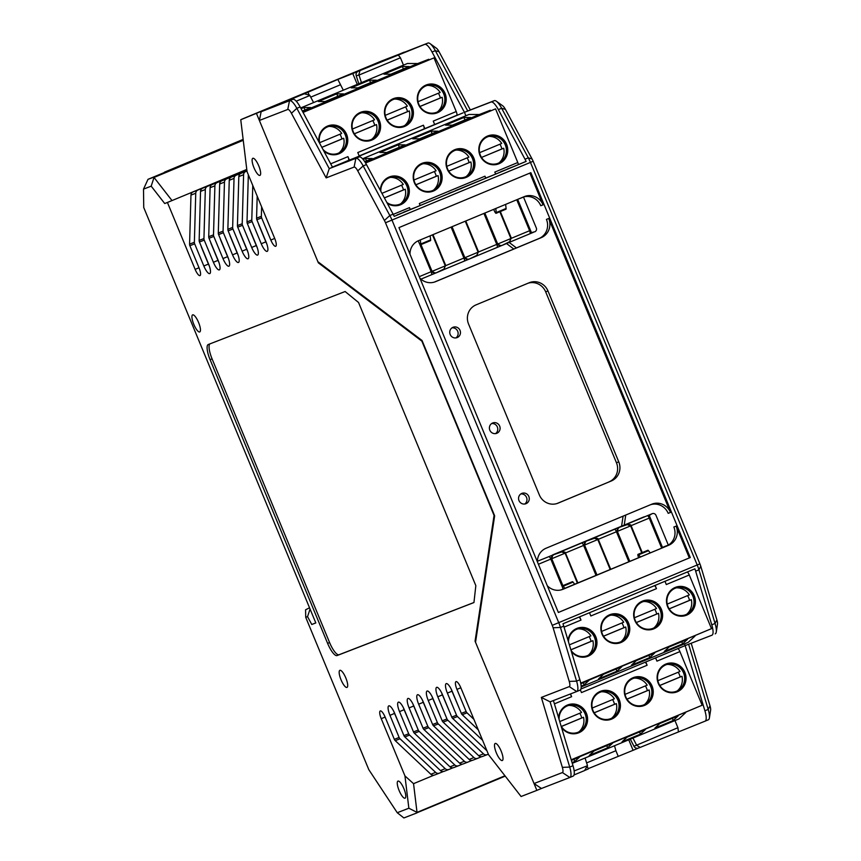 <?xml version="1.0" encoding="UTF-8"?>
<svg xmlns="http://www.w3.org/2000/svg" width="861" height="861" viewBox="0 0 861 861"><rect width="100%" height="100%" fill="white"/><g stroke="black" fill="none" stroke-linecap="round" stroke-linejoin="round"><path stroke-width="1.29" d="M242.221 119.13A7.405 2.056 67.4 0 1 242.468 118.947L380.949 61.271A7.405 2.056 67.4 0 1 380.949 61.271A7.405 2.056 67.4 0 1 380.939 61.271L404.261 52.241M404.207 52.123L352.773 73.551L357.261 84.378M274.702 238.422L270.828 240.047A7.577 2.099 -112.6 0 0 275.703 246.278A7.577 2.099 -112.6 0 0 274.745 238.529L247.042 171.64L240.757 119.744L307.98 92.202L308.948 94.549M256.546 113.63L318.355 262.842L319.022 262.562M623.095 516.148L621.588 526.168M506.537 243.534L513.78 249.023M309.54 607.78L305.58 609.792L305.72 617.326L368.82 769.669L397.255 812.719L408.857 808.221L404.95 775.912L381.24 718.687A7.577 2.099 67.4 0 1 380.293 710.938A7.577 2.099 67.4 0 1 385.168 717.181L394.338 739.33A3.702 3.552 68.8 0 0 395.253 740.643L430.855 774.254A3.702 3.552 68.8 0 0 434.654 774.986L439.282 773.2M310.068 609.061L307.538 616.627L305.72 617.326M315.783 622.869L311.768 624.505L307.538 616.627M201.302 246.881L208.427 264.069L203.831 265.984L194.661 243.846L189.872 245.697L199.042 267.836A7.577 2.099 -112.6 0 1 200 275.595A7.577 2.099 -112.6 0 1 195.135 269.375L167.421 202.475L164.72 203.53L151.192 186.159L143.507 189.129L143.733 207.501L315.815 622.944L311.768 624.505M394.338 739.33L399.127 737.468L389.958 715.33A9.245 2.561 67.4 0 1 388.795 705.859A9.245 2.561 67.4 0 1 394.736 713.478L403.917 735.617A3.702 3.552 68.8 0 0 404.821 736.93L440.434 770.552A3.702 3.552 68.8 0 0 444.222 771.284L448.85 769.497M403.917 735.617L408.695 733.766L399.526 711.616A9.245 2.561 67.4 0 1 398.363 702.156A9.245 2.561 67.4 0 1 404.315 709.765L413.484 731.915A3.702 3.552 68.8 0 0 414.389 733.228L450.002 766.839A3.702 3.552 68.8 0 0 453.79 767.582L458.418 765.784M413.484 731.915L418.274 730.063L409.093 707.914A9.245 2.561 67.4 0 1 407.931 698.454A9.245 2.561 67.4 0 1 413.883 706.063L423.052 728.202A3.702 3.552 68.8 0 0 423.956 729.525L459.57 763.137A3.702 3.552 68.8 0 0 463.358 763.868L467.986 762.082M423.052 728.202L427.842 726.35L418.661 704.212A9.245 2.561 67.4 0 1 417.499 694.741A9.245 2.561 67.4 0 1 423.451 702.361L432.62 724.499A3.702 3.552 68.8 0 0 433.524 725.812L469.137 759.434A3.702 3.552 68.8 0 0 472.937 760.166L477.554 758.38M432.62 724.499L437.41 722.648L428.24 700.499A9.245 2.561 67.4 0 1 427.078 691.039A9.245 2.561 67.4 0 1 433.018 698.648L442.199 720.797A3.702 3.552 68.8 0 0 443.103 722.11L478.716 755.721A3.702 3.552 68.8 0 0 482.504 756.464L487.132 754.667M442.199 720.797L446.977 718.946L437.808 696.797A9.245 2.561 67.4 0 1 436.645 687.336A9.245 2.561 67.4 0 1 442.597 694.945L451.767 717.084A3.702 3.552 68.8 0 0 452.671 718.408L486.906 750.717M451.767 717.084L456.545 715.233L447.376 693.094A9.245 2.561 67.4 0 1 446.213 683.623A9.245 2.561 67.4 0 1 452.165 691.243L461.335 713.382A3.702 3.552 68.8 0 0 462.239 714.695L478.242 729.805M318.355 262.842L421.858 341.128L494.063 515.438L475.068 641.165L536.866 790.376L521.077 796.5L488.574 754.742L460.872 687.864A7.577 2.099 67.4 0 0 455.996 681.632A7.577 2.099 67.4 0 0 456.943 689.381L466.124 711.53A3.702 3.552 68.8 0 0 467.028 712.843L462.239 714.695M270.828 240.047L261.647 217.898A3.702 3.552 -111.2 0 1 261.357 216.326L256.578 218.177A3.702 3.552 -111.2 0 0 256.869 219.749L266.038 241.898A9.245 2.561 -112.6 0 1 267.201 251.358A9.245 2.561 -112.6 0 1 261.249 243.749L252.079 221.6A3.702 3.552 -111.2 0 1 251.789 220.029L247.01 221.89A3.702 3.552 -111.2 0 0 247.301 223.462L256.47 245.6A9.245 2.561 -112.6 0 1 257.633 255.071A9.245 2.561 -112.6 0 1 251.681 247.451L242.511 225.313A3.702 3.552 -111.2 0 1 242.221 223.742L237.432 225.593A3.702 3.552 -111.2 0 0 237.722 227.164L246.903 249.303A9.245 2.561 -112.6 0 1 248.065 258.774A9.245 2.561 -112.6 0 1 242.113 251.164L232.944 229.015A3.702 3.552 -111.2 0 1 232.653 227.444L227.864 229.295A3.702 3.552 -111.2 0 0 228.154 230.866L237.324 253.016A9.245 2.561 -112.6 0 1 238.486 262.476A9.245 2.561 -112.6 0 1 232.545 254.867L223.376 232.728A3.702 3.552 -111.2 0 1 223.074 231.146L218.296 233.008A3.702 3.552 -111.2 0 0 218.586 234.579L227.756 256.718A9.245 2.561 -112.6 0 1 228.918 266.189A9.245 2.561 -112.6 0 1 222.977 258.569L213.797 236.431A3.702 3.552 -111.2 0 1 213.506 234.859L208.728 236.71A3.702 3.552 -111.2 0 0 209.019 238.282L218.188 260.431A9.245 2.561 -112.6 0 1 219.351 269.891A9.245 2.561 -112.6 0 1 213.399 262.282L204.229 240.133A3.702 3.552 -111.2 0 1 203.939 238.562L199.149 240.413A3.702 3.552 -111.2 0 0 199.44 241.984L208.62 264.133A9.245 2.561 -112.6 0 1 209.783 273.594A9.245 2.561 -112.6 0 1 203.831 265.984M346.972 687.422A9.245 2.561 67.4 0 1 341.053 679.835A9.245 2.561 67.4 0 1 339.869 670.342A9.245 2.561 67.4 0 1 339.891 670.332A9.245 2.561 67.4 0 1 345.81 677.919A9.245 2.561 67.4 0 1 346.983 687.422A9.245 2.561 67.4 0 1 346.972 687.422M199.73 331.959A9.245 2.561 67.4 0 1 193.811 324.371A9.245 2.561 67.4 0 1 192.638 314.868A9.245 2.561 67.4 0 1 192.649 314.868A9.245 2.561 67.4 0 1 198.568 322.455A9.245 2.561 67.4 0 1 199.741 331.948A9.245 2.561 67.4 0 1 199.73 331.959M259.914 175.386A9.245 2.561 67.4 0 1 253.995 167.798A9.245 2.561 67.4 0 1 252.822 158.295A9.245 2.561 67.4 0 1 252.843 158.295A9.245 2.561 67.4 0 1 258.763 165.882A9.245 2.561 67.4 0 1 259.936 175.375A9.245 2.561 67.4 0 1 259.914 175.386M502.297 760.532A9.245 2.561 67.4 0 1 496.377 752.944A9.245 2.561 67.4 0 1 495.204 743.452A9.245 2.561 67.4 0 1 495.215 743.452A9.245 2.561 67.4 0 1 501.134 751.04A9.245 2.561 67.4 0 1 502.318 760.532A9.245 2.561 67.4 0 1 502.297 760.532M358.542 302.491L475.832 585.652L473.948 602.549L337.092 655.555A14.798 4.101 67.4 0 1 327.61 643.361L210.095 359.672A14.798 4.101 67.4 0 1 208.233 344.529A14.798 4.101 67.4 0 1 208.265 344.518L345.121 291.524L358.542 302.491M405.068 798.19A9.245 2.561 67.4 0 1 399.149 790.602A9.245 2.561 67.4 0 1 397.965 781.11A9.245 2.561 67.4 0 1 397.986 781.099A9.245 2.561 67.4 0 1 403.906 788.687A9.245 2.561 67.4 0 1 405.079 798.179A9.245 2.561 67.4 0 1 405.068 798.19M473.959 602.496L339.062 654.726A14.798 4.101 67.4 0 1 329.58 642.543L212.064 358.854A14.798 4.101 67.4 0 1 209.923 343.873M208.427 264.069A9.245 2.561 -112.6 0 0 209.384 266.178M203.939 238.562L205.327 189.538L200.538 191.39L199.149 240.413M200.538 191.39A3.702 3.552 -111.2 0 1 202.69 188.182L238.153 173.416M194.661 243.846A3.702 3.552 -111.2 0 1 194.371 242.264L195.748 193.251A3.702 3.552 -111.2 0 1 197.912 190.033L238.142 173.276M167.421 202.475L229.446 176.763M189.872 245.697A3.702 3.552 -111.2 0 1 189.581 244.126L190.97 195.103A3.702 3.552 -111.2 0 1 193.122 191.885L246.773 169.423M151.192 186.159L154.022 177.452L172.017 200.559L164.72 203.53M205.327 189.538A3.702 3.552 -111.2 0 1 207.479 186.331L246.838 169.94M213.506 234.859L214.895 185.836L210.106 187.687A3.702 3.552 -111.2 0 1 212.258 184.48L246.849 170.069M214.895 185.836A3.702 3.552 -111.2 0 1 217.047 182.618L246.87 170.198M223.074 231.146L224.463 182.123L219.673 183.985A3.702 3.552 -111.2 0 1 221.837 180.767L246.881 170.338M224.463 182.123A3.702 3.552 -111.2 0 1 226.615 178.916L246.903 170.467M232.653 227.444L234.031 178.421L229.252 180.272A3.702 3.552 -111.2 0 1 231.405 177.065L246.913 170.607M234.031 178.421A3.702 3.552 -111.2 0 1 236.194 175.214L246.935 170.736M242.221 223.742L243.598 174.718L238.82 176.57A3.702 3.552 -111.2 0 1 240.972 173.362L246.946 170.865M243.598 174.718A3.702 3.552 -111.2 0 1 245.762 171.5L246.967 171.005M143.507 189.129L148.006 179.325L153.71 177.237M164.311 172.534L148.006 179.325M164.419 172.189L243.136 139.407L164.419 172.189M475.068 641.165L475.746 640.885M536.866 790.376L541.461 788.472L534.035 783.542L475.53 642.295L494.644 515.793L422.03 340.482L317.892 261.712L259.376 120.465L261.141 111.715L302.545 94.473L266.146 109.681L292.805 99.359A14.798 4.101 67.4 0 1 300.134 106.958L332.529 167.26L359.134 156.96A14.798 4.101 67.4 0 1 366.463 164.559L393.111 214.152A14.798 4.101 67.4 0 1 394.22 216.348L526.125 161.416A14.798 4.101 67.4 0 0 525.016 159.21L498.368 109.627A14.798 4.101 67.4 0 0 491.05 102.018L464.445 112.328L465.866 115.751M585.125 770.283L588.3 768.959L587.385 766.731M674.959 720.571L677.919 727.706L633.976 746.283A3.702 3.552 68.8 0 0 638.464 748.069L633.093 750.308L628.756 739.814M399.127 737.468A3.702 3.552 68.8 0 0 400.031 738.792L435.644 772.403A3.702 3.552 68.8 0 0 439.433 773.135L443.318 771.521M446.977 718.946A3.702 3.552 68.8 0 0 447.881 720.259L483.495 753.87A3.702 3.552 68.8 0 0 487.283 754.613L488.338 754.171M437.41 722.648A3.702 3.552 68.8 0 0 438.314 723.961L473.927 757.583A3.702 3.552 68.8 0 0 477.715 758.315L481.59 756.701M427.842 726.35A3.702 3.552 68.8 0 0 428.746 727.674L464.359 761.285A3.702 3.552 68.8 0 0 468.147 762.017L472.022 760.403M418.274 730.063A3.702 3.552 68.8 0 0 419.178 731.376L454.791 764.988A3.702 3.552 68.8 0 0 458.579 765.73L462.454 764.116M408.695 733.766A3.702 3.552 68.8 0 0 409.599 735.079L445.212 768.701A3.702 3.552 68.8 0 0 449.011 769.433L452.886 767.818M404.95 775.912L413.549 783.671L433.836 775.223M456.545 715.233A3.702 3.552 68.8 0 0 457.46 716.556L452.671 718.408M459.236 708.312L451.971 691.179A9.245 2.561 67.4 0 1 451.207 689.134M482.569 740.256L457.46 716.556M473.905 719.344L467.028 712.843M449.668 712.015L442.403 694.881A9.245 2.561 67.4 0 1 441.628 692.847M440.089 715.717L432.835 698.594A9.245 2.561 67.4 0 1 432.061 696.549M430.522 719.43L423.257 702.296A9.245 2.561 67.4 0 1 422.493 700.251M420.954 723.132L413.689 705.998A9.245 2.561 67.4 0 1 412.925 703.964M411.386 726.845L404.121 709.712A9.245 2.561 67.4 0 1 403.357 707.667M401.807 730.548L394.553 713.414A9.245 2.561 67.4 0 1 393.778 711.369M408.857 808.221L417.025 812.397L413.549 783.671M416.95 812.773L505.213 776.127L416.95 812.773M397.255 812.719L403.874 817.95L416.918 812.902M633.093 750.308L588.181 768.669M618.166 756.184L615.895 750.717L586.621 762.911M614.506 745.744L615.895 750.717M380.939 61.271L242.468 118.947A7.405 2.056 67.4 0 1 242.479 118.936L240.757 119.744M261.626 206.855L261.357 216.326M257.191 196.157L256.578 218.177M252.768 185.459L251.789 220.029M258.731 224.646L265.845 241.833A9.245 2.561 -112.6 0 0 266.802 243.943M248.334 174.761L247.01 221.89M238.82 176.57L237.432 225.593M229.252 180.272L227.864 229.295M219.673 183.985L218.296 233.008M210.106 187.687L208.728 236.71M249.163 228.359L256.277 245.546A9.245 2.561 -112.6 0 0 257.235 247.645M239.584 232.061L246.709 249.249A9.245 2.561 -112.6 0 0 247.667 251.347M230.016 235.763L237.141 252.951A9.245 2.561 -112.6 0 0 238.099 255.06M220.448 239.476L227.562 256.664A9.245 2.561 -112.6 0 0 228.52 258.763M210.88 243.179L217.994 260.366A9.245 2.561 -112.6 0 0 218.952 262.465M352.773 73.551L337.835 79.438L343.302 90.19M307.98 92.202L337.835 79.438M455.91 337.91A5.553 5.327 68.8 0 0 452.014 327.847M450.185 334.488A5.553 5.327 -111.2 0 1 453.101 327.255A5.553 5.327 -111.2 0 1 460.032 330.387A5.553 5.327 -111.2 0 1 457.116 337.609A5.553 5.327 -111.2 0 1 450.185 334.488M495.549 433.61A5.553 5.327 68.8 0 0 491.653 423.547M489.834 430.188A5.553 5.327 -111.2 0 1 492.75 422.955A5.553 5.327 -111.2 0 1 499.671 426.087A5.553 5.327 -111.2 0 1 496.754 433.309A5.553 5.327 -111.2 0 1 489.834 430.188M524.715 504.029A5.553 5.327 68.8 0 0 520.819 493.956M518.989 500.596A5.553 5.327 -111.2 0 1 521.917 493.375A5.553 5.327 -111.2 0 1 528.837 496.496A5.553 5.327 -111.2 0 1 525.92 503.717A5.553 5.327 -111.2 0 1 518.989 500.596M434.385 282.085L538.975 238.529A14.798 14.217 68.8 0 0 546.434 219.383L548.737 218.5A14.798 14.217 -111.2 0 1 541.268 237.636L435.612 281.644A14.798 14.217 -111.2 0 1 435.289 281.773A14.798 14.217 -111.2 0 1 419.877 278.146M537.415 561.889A14.798 14.217 -111.2 0 1 546.046 548.242L651.702 504.234A14.798 14.217 -111.2 0 1 652.014 504.105A14.798 14.217 -111.2 0 1 670.493 512.446L668.19 513.328A14.798 14.217 68.8 0 0 650.625 504.686M553.419 700.553L572.995 765.72A14.798 4.101 67.4 0 1 573.157 776.095A14.798 4.101 67.4 0 1 573.125 776.105L569.896 777.451M690.274 557.53L530.86 172.674L398.955 227.605L558.369 612.472L690.274 557.53L558.358 612.451M358.789 83.732L356.239 75.768A3.702 3.552 68.8 0 1 358.219 71.28L427.992 43.05A14.798 4.101 67.4 0 1 430.037 43.62A14.798 4.101 67.4 0 1 435.322 50.648L467.727 110.961L494.332 100.651A14.798 4.101 67.4 0 1 496.366 101.232A14.798 4.101 67.4 0 1 501.651 108.26L528.299 157.843A14.798 4.101 67.4 0 1 530.473 162.438L697.227 565.031A14.798 4.101 67.4 0 1 698.938 569.799L695.656 571.166A14.798 4.101 67.4 0 0 694.892 568.83L562.976 623.773A14.798 4.101 67.4 0 1 563.74 626.108L579.873 679.77A14.798 4.101 67.4 0 1 580.023 690.145A14.798 4.101 67.4 0 1 580.002 690.156L576.773 691.501A14.798 4.101 -112.6 0 0 576.59 681.137L560.468 627.475A14.798 4.101 -112.6 0 0 558.757 622.707L391.992 220.104A14.798 4.101 -112.6 0 0 389.829 215.519L363.181 165.925A14.798 4.101 -112.6 0 0 355.862 158.327L329.246 168.627L296.851 108.325A14.798 4.101 -112.6 0 0 289.522 100.726L261.141 111.715M684.603 643.845L704.911 710.788A14.798 4.101 67.4 0 1 705.062 721.163A14.798 4.101 67.4 0 1 705.041 721.174L640.186 747.402L636.57 745.271M463.067 112.856A7.405 2.056 67.4 0 1 463.089 112.845L329.246 168.627L326.147 177.893L291.427 113.275A7.405 2.056 -112.6 0 0 287.757 109.465L259.376 120.465M452.262 117.354L463.089 112.845A7.405 2.056 67.4 0 1 463.1 112.845L446.192 119.711M695.656 571.166L711.778 624.828A14.798 4.101 67.4 0 1 711.939 635.214A14.798 4.101 67.4 0 1 711.907 635.224L685.302 645.524L580.917 689.004M677.919 727.706L678.382 731.495M624.236 525.049L625.743 515.05M516.417 247.925L509.142 242.415M427.992 43.05L398.051 54.738L400.43 57.784L403.465 65.124M424.71 44.417A14.798 4.101 67.4 0 1 432.039 52.015L464.445 112.328L467.727 110.961M524.844 161.911L514.017 166.421L524.833 161.911A7.405 2.056 67.4 0 1 524.844 161.911A7.405 2.056 67.4 0 1 524.833 161.911L526.125 161.416M529.913 173.061L543.065 204.832L540.773 205.714A14.798 14.217 68.8 0 0 524.371 196.76L519.581 198.622A14.798 14.217 68.8 0 0 519.377 198.665M560.974 589.925L668.685 545.25A14.798 14.217 -111.2 0 0 676.154 526.114L689.317 557.906M548.737 218.5L670.493 512.446M631.091 525.651L649.248 518.085L661.635 547.983A14.798 14.217 68.8 0 0 663.82 546.832L668.599 544.97A14.798 14.217 68.8 0 0 673.851 527.007L676.154 526.114M556.906 503.577L611.288 480.987L557.497 503.384M616.454 462.744L545.67 291.847L547.962 290.953L618.758 461.851L616.454 462.744A14.798 14.217 -111.2 0 1 608.996 481.88M528.105 283.194A14.798 14.217 -111.2 0 1 545.67 291.847M668.685 545.25L563.029 589.258A14.798 14.217 -111.2 0 1 562.707 589.387A14.798 14.217 -111.2 0 1 547.305 585.76M547.962 290.953A14.798 14.217 68.8 0 0 529.493 282.623A14.798 14.217 68.8 0 0 529.181 282.752L476.015 304.891A14.798 14.217 68.8 0 0 468.556 324.027L539.341 494.924A14.798 14.217 68.8 0 0 557.81 503.255A14.798 14.217 68.8 0 0 558.132 503.125M611.288 480.987A14.798 14.217 68.8 0 0 618.758 461.851M409.997 254.275A14.798 14.217 -111.2 0 1 418.618 240.628L524.284 196.62A14.798 14.217 -111.2 0 1 524.597 196.491A14.798 14.217 -111.2 0 1 543.065 204.832M507.43 169.165A7.405 2.056 67.4 0 1 507.441 169.154A7.405 2.056 67.4 0 1 507.452 169.154L486.497 177.883M500.758 171.748L507.452 169.154L501.543 171.619M486.443 177.753L491.706 175.709A7.405 2.056 67.4 0 1 491.696 175.719A7.405 2.056 67.4 0 1 491.706 175.709L455.48 190.604M426.077 203.045L455.598 190.755A7.405 2.056 67.4 0 1 455.598 190.755A7.405 2.056 67.4 0 1 455.609 190.744L411.031 209.309M448.915 193.338L455.609 190.744M416.207 207.157A7.405 2.056 67.4 0 1 416.218 207.146A7.405 2.056 67.4 0 1 416.24 207.146L403.626 212.193M410.977 209.18L416.24 207.146L410.32 209.61L409.492 207.619A3.702 1.022 -112.6 0 1 410.137 209.675M387.784 144.035L393.864 141.678A7.405 2.056 67.4 0 1 393.854 141.688A7.405 2.056 67.4 0 1 393.864 141.678L349.846 160.006M349.803 159.898L354.484 158.08A7.405 2.056 67.4 0 1 354.474 158.08A7.405 2.056 67.4 0 1 354.484 158.08L342.495 162.89M341.989 163.278A7.405 2.056 67.4 0 1 342 163.278A7.405 2.056 67.4 0 1 342.021 163.267L332.518 167.228L342 163.278M335.941 165.624L342.021 163.267M430.037 43.62L436.441 48.259A7.405 2.056 67.4 0 1 439.088 51.778L470.343 109.939M496.366 101.232L502.781 105.86A7.405 2.056 67.4 0 1 505.418 109.379L532.066 158.973A7.405 2.056 67.4 0 1 533.153 161.265L699.907 563.858A7.405 2.056 67.4 0 1 700.768 566.247L716.89 619.909A7.405 2.056 67.4 0 1 717.493 624.171L716.277 631.974A14.798 4.101 67.4 0 1 715.211 633.847A14.798 4.101 67.4 0 1 715.19 633.857L715.211 633.847M691.2 643.242L710.013 705.859A7.405 2.056 67.4 0 1 710.626 710.121L709.399 717.934A14.798 4.101 67.4 0 1 708.345 719.796A14.798 4.101 67.4 0 1 708.312 719.807L705.094 721.152M313.587 102.567L309.702 95.227L304.342 93.774L302.62 94.441M400.43 57.784L359.015 75.036L361.437 82.634M359.015 75.036L356.239 75.768M398.051 54.738L359.941 70.613L358.833 74.756M700.768 566.247L698.938 569.799L715.06 623.461A14.798 4.101 67.4 0 1 716.277 631.974M688.606 644.243L708.183 709.421A14.798 4.101 67.4 0 1 709.399 717.934M633.976 746.283L630.306 739.168M640.186 747.402L638.464 748.069A3.702 3.552 68.8 0 0 638.539 748.037L640.067 747.445M574.158 770.918L587.439 765.741L584.587 770.563L574.039 774.954M541.461 788.472L569.842 777.472A14.798 4.101 -112.6 0 0 569.874 777.461A14.798 4.101 -112.6 0 0 569.713 767.086L550.114 701.833L576.719 691.523A14.798 4.101 -112.6 0 0 576.741 691.512L580.023 690.145M636.505 744.959L632.953 738.071M587.417 765.397L585.06 758.014M403.744 212.344A7.405 2.056 67.4 0 1 403.755 212.344A7.405 2.056 67.4 0 1 403.766 212.333L397.072 214.927M514.017 166.421L507.323 169.014M534.035 783.542L562.416 772.554A7.405 2.056 -112.6 0 0 562.351 767.355L541.343 697.421L569.293 686.604A7.405 2.056 -112.6 0 0 569.229 681.406L553.106 627.744A7.405 2.056 -112.6 0 0 552.245 625.355L385.491 222.762A7.405 2.056 -112.6 0 0 384.404 220.47L357.756 170.876A7.405 2.056 -112.6 0 0 354.097 167.077L326.147 177.893M550.114 701.833L541.343 697.421M309.928 95.474L296.227 101.189M439.627 122.445L394.349 141.301M439.799 122.553L445.697 120.088A7.405 2.056 67.4 0 1 445.697 120.088A7.405 2.056 67.4 0 1 445.707 120.088M359.209 155.97L357.789 152.548L423.418 125.211A3.702 1.022 -112.6 0 1 423.881 128.999A3.702 1.022 -112.6 0 0 423.881 128.999L359.198 155.938L423.87 128.999M407.447 63.488L300.661 107.948L407.447 63.488L417.725 63.553L428.756 59.28L429.176 59.829M456.696 115.331L434.665 124.511L456.685 115.331A3.702 1.022 -112.6 0 0 456.696 115.331A3.702 1.022 -112.6 0 0 456.233 111.543L433.998 57.881L303.029 112.361M434.676 124.544L433.255 121.11L456.233 111.543M349.415 160.189L347.941 156.648A3.702 1.022 -112.6 0 1 348.414 160.437L332.432 167.088L348.404 160.437A3.702 1.022 -112.6 0 0 348.414 160.437M424.882 128.763L423.418 125.211M303.061 112.414L433.998 57.881M393.208 98.724A14.981 14.4 -111.2 0 1 393.531 98.595A14.981 14.4 -111.2 0 1 412.301 107.194A14.981 14.4 -111.2 0 1 404.67 126.406A14.981 14.4 -111.2 0 1 404.347 126.535A14.981 14.4 -111.2 0 1 385.577 117.935A14.981 14.4 -111.2 0 1 393.208 98.724M426.023 85.056A14.981 14.4 -111.2 0 1 426.346 84.927A14.981 14.4 -111.2 0 1 445.105 93.526A14.981 14.4 -111.2 0 1 437.485 112.737A14.981 14.4 -111.2 0 1 437.162 112.866A14.981 14.4 -111.2 0 1 418.392 104.267A14.981 14.4 -111.2 0 1 426.023 85.056M319.087 142.237A14.981 14.4 -111.2 0 1 327.578 126.05A14.981 14.4 -111.2 0 1 327.901 125.921A14.981 14.4 -111.2 0 1 346.671 134.531A14.981 14.4 -111.2 0 1 339.04 153.742A14.981 14.4 -111.2 0 1 338.717 153.871A14.981 14.4 -111.2 0 1 323.639 150.718M360.393 112.393A14.981 14.4 -111.2 0 1 360.716 112.253A14.981 14.4 -111.2 0 1 379.486 120.863A14.981 14.4 -111.2 0 1 371.855 140.074A14.981 14.4 -111.2 0 1 371.532 140.203A14.981 14.4 -111.2 0 1 352.762 131.593A14.981 14.4 -111.2 0 1 360.393 112.393M360.565 112.317A14.981 14.4 68.8 0 1 379.227 121.046A14.981 14.4 68.8 0 1 371.575 140.182A14.981 14.4 -111.2 0 1 371.392 140.257M371.285 139.504A14.239 13.69 68.8 0 0 378.539 121.24A14.239 13.69 68.8 0 0 360.694 113.06A14.239 13.69 68.8 0 0 360.382 113.178A14.239 13.69 -111.2 0 0 353.139 131.442A14.239 13.69 -111.2 0 0 370.983 139.622A14.239 13.69 -111.2 0 0 371.285 139.504M360.501 113.135A14.239 13.69 68.8 0 1 378.194 121.487A14.239 13.69 68.8 0 1 370.908 139.654A14.239 13.69 -111.2 0 1 370.79 139.697M352.407 129.032L374.535 119.819A14.981 14.4 68.8 0 0 361.706 112.759M371.93 139.17A14.981 14.4 68.8 0 0 376.515 124.597L374.696 125.308A14.981 14.4 68.8 0 0 372.738 120.562M354.355 133.832L376.515 124.597M354.334 133.789L374.696 125.308M393.38 98.649A14.981 14.4 68.8 0 1 412.042 107.377A14.981 14.4 68.8 0 1 404.379 126.513A14.981 14.4 -111.2 0 1 404.207 126.589M404.1 125.835A14.239 13.69 68.8 0 0 411.354 107.571A14.239 13.69 68.8 0 0 393.509 99.392A14.239 13.69 68.8 0 0 393.197 99.521A14.239 13.69 -111.2 0 0 385.954 117.774A14.239 13.69 -111.2 0 0 403.798 125.954A14.239 13.69 -111.2 0 0 404.1 125.835M393.316 99.467A14.239 13.69 68.8 0 1 411.009 107.819A14.239 13.69 68.8 0 1 403.723 125.986A14.239 13.69 -111.2 0 1 403.605 126.029M385.222 115.363L407.35 106.151A14.981 14.4 68.8 0 0 394.521 99.09M404.745 125.502A14.981 14.4 68.8 0 0 409.33 110.929L407.511 111.639A14.981 14.4 68.8 0 0 405.553 106.893M387.17 120.163L409.33 110.929M387.138 120.12L407.511 111.639M426.195 84.981A14.981 14.4 68.8 0 1 444.846 93.72A14.981 14.4 68.8 0 1 437.194 112.856A14.981 14.4 -111.2 0 1 437.022 112.92M436.914 112.167A14.239 13.69 68.8 0 0 444.158 93.903A14.239 13.69 68.8 0 0 426.324 85.723A14.239 13.69 68.8 0 0 426.012 85.852A14.239 13.69 -111.2 0 0 418.769 104.106A14.239 13.69 -111.2 0 0 436.613 112.296A14.239 13.69 -111.2 0 0 436.914 112.167M426.13 85.799A14.239 13.69 68.8 0 1 443.824 94.15A14.239 13.69 68.8 0 1 436.527 112.317A14.239 13.69 -111.2 0 1 436.419 112.361M418.026 101.695L440.165 92.482A14.981 14.4 68.8 0 0 427.336 85.422M437.56 111.833A14.981 14.4 68.8 0 0 442.145 97.271L440.326 97.971A14.981 14.4 68.8 0 0 438.367 93.225M419.985 106.495L442.145 97.271M419.953 106.452L440.326 97.971M327.761 125.975A14.981 14.4 68.8 0 1 346.413 134.714A14.981 14.4 68.8 0 1 338.76 153.85A14.981 14.4 -111.2 0 1 338.577 153.925M322.875 149.297A14.239 13.69 -111.2 0 0 338.169 153.29A14.239 13.69 -111.2 0 0 338.47 153.172A14.239 13.69 68.8 0 0 345.724 134.908A14.239 13.69 68.8 0 0 327.88 126.728A14.239 13.69 68.8 0 0 327.578 126.847A14.239 13.69 -111.2 0 0 319.808 143.583M327.686 126.804A14.239 13.69 68.8 0 1 345.379 135.155A14.239 13.69 68.8 0 1 338.093 153.312A14.239 13.69 -111.2 0 1 337.975 153.366M319.592 142.7L341.72 133.477A14.981 14.4 68.8 0 0 328.891 126.416M339.116 152.838A14.981 14.4 68.8 0 0 343.7 138.266L341.882 138.965A14.981 14.4 68.8 0 0 339.934 134.23M321.842 147.371L343.7 138.266M321.82 147.328L341.882 138.965M302.717 111.779L428.756 59.28M302.577 111.51L417.725 63.553M336.737 93.838L318.366 101.49L325.2 101.533L343.571 93.881L336.737 93.838L337.76 96.303M369.552 80.181L351.18 87.833L358.015 87.865L376.386 80.213L369.552 80.181L370.574 82.634M402.367 66.512L383.995 74.164L390.829 74.207L409.201 66.555L402.367 66.512L403.389 68.977M302.329 111.058L310.767 107.55L303.922 107.507L301.059 108.701M304.945 109.971L303.922 107.507M638.636 557.702A3.702 1.022 67.4 0 1 638.023 555.872L637.958 555.56A2.196 0.613 67.4 0 1 638.023 554.355L647.87 550.254A2.196 0.613 67.4 0 1 648.516 550.696L650.163 552.805M638.023 554.355A2.196 0.613 67.4 0 1 638.679 554.796L640.38 556.981M654.478 585.663A3.702 1.022 67.4 0 1 656.469 588.644L590.84 615.981L589.494 612.731M655.113 585.394L656.469 588.644M652.229 513.673L651.185 514.114L652.229 513.673A2.96 2.841 68.8 0 1 655.985 515.319L668.319 545.088M662.539 547.564L649.259 515.491L651.669 513.909A2.96 2.594 -113.2 0 0 651.626 513.92M598.029 536.005L611.859 530.354L598.029 536.005M565.214 549.673L579.055 544.023L565.214 549.673M537.415 561.254L553.698 554.688L552.547 555.743L551.75 558.735L562.89 585.641M630.844 522.336L644.674 516.686L630.844 522.336M552.644 554.914L578.086 544.313L552.622 554.914M687.293 571.995A3.702 1.022 67.4 0 1 689.274 574.987L711.509 628.648L580.723 683.117M706.655 630.661L580.809 683.569M695.064 635.988L688.283 642.317L581.175 686.927M579.001 617.1A3.702 1.022 67.4 0 1 580.992 620.081L564.052 627.131M579.647 616.831L580.992 620.081M563.148 589.085A3.702 1.022 67.4 0 1 562.556 587.299L562.481 586.998A2.196 0.613 67.4 0 1 562.556 585.792A2.196 0.613 67.4 0 1 563.202 586.223L564.902 588.407M562.437 586.772L550.954 559.058L552.105 555.915L553.698 554.688L552.547 555.743M552.105 555.915L550.868 559.09L564.988 553.214L561.641 551.955L559.026 552.471M561.641 551.955L553.698 554.688M596.189 575.385L583.769 545.39L584.92 542.258L586.513 541.02L585.362 542.075L584.554 545.067L596.985 575.051M584.92 542.258L586.513 541.02L581.724 542.979A2.96 0.818 67.4 0 1 583.618 545.422L596.049 575.439M583.769 545.39L585.362 542.075M610.169 569.422L597.792 539.556L594.456 538.286L591.841 538.803M594.456 538.286L586.513 541.02M629.004 561.716L616.584 531.721L617.724 528.589L619.328 527.352L618.176 528.406L617.369 531.398L629.789 561.383M617.724 528.589L619.328 527.352L614.539 529.311A2.96 0.818 67.4 0 1 616.433 531.754L628.864 561.77M616.584 531.721L618.176 528.406M641.757 552.805L630.607 525.888L627.271 524.618L624.655 525.135M627.271 524.618L619.328 527.352M624.86 525.049L651.669 513.909A2.96 2.594 -113.2 0 1 651.702 513.888M649.259 515.491L649.398 518.053L661.765 547.93M661.689 547.962L649.398 518.053M664.961 581.293L666.306 584.544L689.274 574.987M621.05 642.467A14.981 14.4 -111.2 0 1 620.727 642.607A14.981 14.4 -111.2 0 1 601.957 633.997A14.981 14.4 -111.2 0 1 609.577 614.786A14.981 14.4 -111.2 0 1 609.9 614.657A14.981 14.4 -111.2 0 1 628.67 623.267A14.981 14.4 -111.2 0 1 621.05 642.467M568.088 640.552A14.981 14.4 -111.2 0 1 576.762 628.455A14.981 14.4 -111.2 0 1 577.085 628.326A14.981 14.4 -111.2 0 1 595.855 636.925A14.981 14.4 -111.2 0 1 588.235 656.136A14.981 14.4 -111.2 0 1 587.912 656.265A14.981 14.4 -111.2 0 1 571.381 651.529M686.68 615.141A14.981 14.4 -111.2 0 1 686.357 615.271A14.981 14.4 -111.2 0 1 667.587 606.661A14.981 14.4 -111.2 0 1 675.207 587.45A14.981 14.4 -111.2 0 1 675.53 587.32A14.981 14.4 -111.2 0 1 694.3 595.93A14.981 14.4 -111.2 0 1 686.68 615.141M653.865 628.81A14.981 14.4 -111.2 0 1 653.542 628.939A14.981 14.4 -111.2 0 1 634.772 620.329A14.981 14.4 -111.2 0 1 642.392 601.118A14.981 14.4 -111.2 0 1 642.715 600.989A14.981 14.4 -111.2 0 1 661.485 609.599A14.981 14.4 -111.2 0 1 653.865 628.81M642.575 601.043A14.981 14.4 -111.2 0 1 661.226 609.782A14.981 14.4 -111.2 0 1 653.574 628.917A14.981 14.4 68.8 0 1 653.391 628.993M642.392 601.914A14.239 13.69 68.8 0 0 635.138 620.178A14.239 13.69 68.8 0 0 652.982 628.358A14.239 13.69 68.8 0 0 653.295 628.229A14.239 13.69 -111.2 0 0 660.538 609.975A14.239 13.69 -111.2 0 0 642.693 601.796A14.239 13.69 -111.2 0 0 642.392 601.914M642.51 601.871A14.239 13.69 -111.2 0 1 660.193 610.223A14.239 13.69 -111.2 0 1 652.907 628.379A14.239 13.69 68.8 0 1 652.789 628.433M636.354 622.568L658.514 613.333A14.981 14.4 -111.2 0 1 653.94 627.895M658.514 613.333L656.706 614.033A14.981 14.4 68.8 0 0 654.747 609.297M643.705 601.484A14.981 14.4 -111.2 0 1 656.534 608.544L634.406 617.767M636.333 622.525L656.706 614.033M609.76 614.711A14.981 14.4 -111.2 0 1 628.412 623.45A14.981 14.4 -111.2 0 1 620.759 642.586A14.981 14.4 68.8 0 1 620.577 642.661M609.577 615.583A14.239 13.69 68.8 0 0 602.334 633.847A14.239 13.69 68.8 0 0 620.168 642.026A14.239 13.69 68.8 0 0 620.48 641.897A14.239 13.69 -111.2 0 0 627.723 623.644A14.239 13.69 -111.2 0 0 609.879 615.454A14.239 13.69 -111.2 0 0 609.577 615.583M609.696 615.529A14.239 13.69 -111.2 0 1 627.378 623.891A14.239 13.69 -111.2 0 1 620.092 642.048A14.239 13.69 68.8 0 1 619.974 642.091M603.55 636.225L625.71 627.002A14.981 14.4 -111.2 0 1 621.125 641.563M625.71 627.002L623.891 627.701A14.981 14.4 68.8 0 0 621.933 622.955M610.901 615.152A14.981 14.4 -111.2 0 1 623.719 622.212L601.591 631.436M603.518 636.182L623.891 627.701M576.945 628.379A14.981 14.4 -111.2 0 1 595.597 637.118A14.981 14.4 -111.2 0 1 587.945 656.254A14.981 14.4 68.8 0 1 587.772 656.319M571.026 650.346A14.239 13.69 68.8 0 0 587.353 655.695A14.239 13.69 68.8 0 0 587.665 655.565A14.239 13.69 -111.2 0 0 594.908 637.301A14.239 13.69 -111.2 0 0 577.074 629.122A14.239 13.69 -111.2 0 0 576.762 629.251A14.239 13.69 68.8 0 0 568.454 641.789M576.881 629.197A14.239 13.69 -111.2 0 1 594.564 637.549A14.239 13.69 -111.2 0 1 587.277 655.716A14.239 13.69 68.8 0 1 587.17 655.759M570.875 649.84L592.895 640.67A14.981 14.4 -111.2 0 1 588.311 655.232M592.895 640.67L591.077 641.37A14.981 14.4 68.8 0 0 589.118 636.623M578.086 628.821A14.981 14.4 -111.2 0 1 590.915 635.881L569.379 644.846M570.865 649.786L591.077 641.37M675.39 587.385A14.981 14.4 -111.2 0 1 694.041 596.113A14.981 14.4 -111.2 0 1 686.389 615.249A14.981 14.4 68.8 0 1 686.206 615.324M675.207 588.246A14.239 13.69 68.8 0 0 667.953 606.51A14.239 13.69 68.8 0 0 685.797 614.689A14.239 13.69 68.8 0 0 686.109 614.571A14.239 13.69 -111.2 0 0 693.353 596.307A14.239 13.69 -111.2 0 0 675.508 588.128A14.239 13.69 -111.2 0 0 675.207 588.246M675.315 588.203A14.239 13.69 -111.2 0 1 693.008 596.555A14.239 13.69 -111.2 0 1 685.722 614.711A14.239 13.69 68.8 0 1 685.604 614.765M669.169 608.899L691.329 599.665A14.981 14.4 -111.2 0 1 686.755 614.237M691.329 599.665L689.51 600.375A14.981 14.4 68.8 0 0 687.562 595.629M676.52 587.826A14.981 14.4 -111.2 0 1 689.349 594.886L667.221 604.099M669.148 608.856L689.51 600.375M631.425 665.198L649.797 657.546L654.715 652.95L636.344 660.613L631.425 665.198M598.61 678.866L616.982 671.214L621.9 666.618L603.529 674.271L598.61 678.866M581.143 686.142L584.167 684.882L589.085 680.287L580.831 683.72M664.24 651.529L682.612 643.877L687.53 639.292L669.148 646.945L664.24 651.529M648.903 655.372L649.797 657.546M616.089 669.04L616.982 671.214M583.274 682.708L584.167 684.882M681.708 641.714L682.612 643.877M562.556 585.792L572.393 581.692A2.196 0.613 67.4 0 1 573.049 582.122L574.685 584.242M643.716 516.977L618.252 527.589L643.716 516.977M618.273 527.578L585.437 541.257L618.284 527.567M645.115 662.26A3.702 1.022 67.4 0 1 647.106 665.252L581.476 692.588L580.379 689.919M645.761 661.991L647.106 665.252M677.919 648.602A3.702 1.022 67.4 0 1 679.921 651.583L702.145 705.245L571.209 759.779M697.292 707.268L571.349 760.22M685.7 712.585L678.931 718.913L572.285 763.33M570.111 694.084A3.702 1.022 67.4 0 1 571.639 696.678L554.409 703.857M570.499 693.934L571.639 696.678M655.598 657.89L656.954 661.151L679.921 651.583M611.687 719.075A14.981 14.4 -111.2 0 1 611.364 719.204A14.981 14.4 -111.2 0 1 592.594 710.594A14.981 14.4 -111.2 0 1 600.225 691.394A14.981 14.4 -111.2 0 1 600.548 691.265A14.981 14.4 -111.2 0 1 619.317 699.864A14.981 14.4 -111.2 0 1 611.687 719.075M558.671 718.052A14.981 14.4 -111.2 0 1 567.41 705.051A14.981 14.4 -111.2 0 1 567.733 704.922A14.981 14.4 -111.2 0 1 586.502 713.532A14.981 14.4 -111.2 0 1 578.872 732.743A14.981 14.4 -111.2 0 1 578.549 732.872A14.981 14.4 -111.2 0 1 561.49 727.416M677.316 691.738A14.981 14.4 -111.2 0 1 676.994 691.867A14.981 14.4 -111.2 0 1 658.224 683.268A14.981 14.4 -111.2 0 1 665.844 664.057A14.981 14.4 -111.2 0 1 666.166 663.928A14.981 14.4 -111.2 0 1 684.936 672.538A14.981 14.4 -111.2 0 1 677.316 691.738M644.502 705.407A14.981 14.4 -111.2 0 1 644.179 705.536A14.981 14.4 -111.2 0 1 625.409 696.936A14.981 14.4 -111.2 0 1 633.039 677.725A14.981 14.4 -111.2 0 1 633.362 677.596A14.981 14.4 -111.2 0 1 652.121 686.195A14.981 14.4 -111.2 0 1 644.502 705.407M633.212 677.65A14.981 14.4 -111.2 0 1 651.874 686.389A14.981 14.4 -111.2 0 1 644.211 705.525A14.981 14.4 68.8 0 1 644.039 705.589M633.029 678.522A14.239 13.69 68.8 0 0 625.786 696.775A14.239 13.69 68.8 0 0 643.63 704.955A14.239 13.69 68.8 0 0 643.931 704.836A14.239 13.69 -111.2 0 0 651.174 686.572A14.239 13.69 -111.2 0 0 633.341 678.393A14.239 13.69 -111.2 0 0 633.029 678.522M633.147 678.468A14.239 13.69 -111.2 0 1 650.841 686.82A14.239 13.69 -111.2 0 1 643.554 704.987A14.239 13.69 68.8 0 1 643.436 705.03M627.002 699.164L649.162 689.941A14.981 14.4 -111.2 0 1 644.577 704.502M649.162 689.941L647.343 690.64A14.981 14.4 68.8 0 0 645.384 685.894M634.353 678.091A14.981 14.4 -111.2 0 1 647.181 685.152L625.043 694.364M626.969 699.121L647.343 690.64M600.397 691.318A14.981 14.4 -111.2 0 1 619.059 700.047A14.981 14.4 -111.2 0 1 611.407 719.183A14.981 14.4 68.8 0 1 611.224 719.258M600.214 692.179A14.239 13.69 68.8 0 0 592.971 710.443A14.239 13.69 68.8 0 0 610.815 718.623A14.239 13.69 68.8 0 0 611.116 718.505A14.239 13.69 -111.2 0 0 618.37 700.241A14.239 13.69 -111.2 0 0 600.526 692.061A14.239 13.69 -111.2 0 0 600.214 692.179M600.332 692.136A14.239 13.69 -111.2 0 1 618.026 700.488A14.239 13.69 -111.2 0 1 610.74 718.655A14.239 13.69 68.8 0 1 610.621 718.698M594.187 712.833L616.347 703.598A14.981 14.4 -111.2 0 1 611.762 718.171M616.347 703.598L614.528 704.309A14.981 14.4 68.8 0 0 612.569 699.562M601.538 691.76A14.981 14.4 -111.2 0 1 614.367 698.82L592.239 708.033M594.165 712.79L614.528 704.309M567.593 704.987A14.981 14.4 -111.2 0 1 586.244 713.715A14.981 14.4 -111.2 0 1 578.592 732.851A14.981 14.4 68.8 0 1 578.409 732.926M561.049 725.963A14.239 13.69 68.8 0 0 578 732.291A14.239 13.69 68.8 0 0 578.301 732.173A14.239 13.69 -111.2 0 0 585.555 713.909A14.239 13.69 -111.2 0 0 567.711 705.729A14.239 13.69 -111.2 0 0 567.399 705.848A14.239 13.69 68.8 0 0 559.123 719.548M567.517 705.805A14.239 13.69 -111.2 0 1 585.211 714.156A14.239 13.69 -111.2 0 1 577.925 732.313A14.239 13.69 68.8 0 1 577.806 732.367M561.372 726.501L583.532 717.267A14.981 14.4 -111.2 0 1 578.947 731.839M583.532 717.267L581.713 717.977A14.981 14.4 68.8 0 0 579.754 713.231M568.723 705.428A14.981 14.4 -111.2 0 1 581.552 712.488L559.736 721.572M561.35 726.458L581.713 717.977M666.027 663.982A14.981 14.4 -111.2 0 1 684.678 672.721A14.981 14.4 -111.2 0 1 677.026 691.857A14.981 14.4 68.8 0 1 676.854 691.932M665.844 664.853A14.239 13.69 68.8 0 0 658.6 683.117A14.239 13.69 68.8 0 0 676.434 691.297A14.239 13.69 68.8 0 0 676.746 691.168A14.239 13.69 -111.2 0 0 683.989 672.904A14.239 13.69 -111.2 0 0 666.156 664.724A14.239 13.69 -111.2 0 0 665.844 664.853M665.962 664.8A14.239 13.69 -111.2 0 1 683.645 673.151A14.239 13.69 -111.2 0 1 676.359 691.318A14.239 13.69 68.8 0 1 676.251 691.361M659.817 685.496L681.977 676.272A14.981 14.4 -111.2 0 1 677.392 690.834M681.977 676.272L680.158 676.972A14.981 14.4 68.8 0 0 678.199 672.226M667.167 664.423A14.981 14.4 -111.2 0 1 679.996 671.483L657.858 680.696M659.784 685.453L680.158 676.972M622.062 741.805L640.433 734.153L645.352 729.558L626.98 737.21L622.062 741.805M589.247 755.474L607.629 747.811L612.537 743.226L594.165 750.878L589.247 755.474M572.07 762.62L574.814 761.479L579.733 756.894L571.392 760.36M654.877 728.137L673.248 720.485L678.167 715.889L659.795 723.541L654.877 728.137M639.54 731.979L640.433 734.153M606.725 745.648L607.629 747.811M573.91 759.316L574.814 761.479M672.355 718.311L673.248 720.485M418.285 240.768A3.702 1.022 -112.6 0 0 419.555 243.641L419.727 243.911A2.196 0.613 -112.6 0 0 420.642 244.739A2.196 0.613 -112.6 0 0 420.792 243.986L420.297 239.928M420.642 244.739L430.489 240.639A2.196 0.613 -112.6 0 0 430.64 239.885L430.145 235.828M420.114 205.381L419.339 203.519L484.969 176.193A3.702 1.022 -112.6 0 1 485.615 178.249M516.794 199.741L529.913 231.405L531.431 232.61L534.81 231.781A2.96 2.841 68.8 0 0 536.306 227.961L523.52 197.094M468.997 114.47L362.546 158.779L468.997 114.47L479.286 114.524L490.307 110.262L490.727 110.8M518.43 164.58A3.702 1.022 -112.6 0 0 517.784 162.525L495.549 108.863L365.548 162.944M495.581 173.944L494.817 172.092L517.784 162.525M493.762 209.331A3.702 1.022 -112.6 0 0 495.032 212.215L495.193 212.484A2.196 0.613 -112.6 0 0 496.108 213.302L505.956 209.201A2.196 0.613 -112.6 0 0 506.107 208.459L505.611 204.391M511.068 238.454L509.561 241.844L507.441 243.157L509.561 241.844L510.928 238.519L499.843 211.752M484.851 213.044L497.69 244.04L500.37 245.557L501.909 245.46L509.464 241.769M500.37 245.557L501.909 245.46L499.918 245.74L496.905 244.352L484.065 213.367M483.979 213.41L496.819 244.395L499.918 245.74M478.253 252.122L476.746 255.502L474.626 256.826L476.746 255.502L478.113 252.187L465.274 221.191M452.036 226.712L464.875 257.708L467.555 259.226L469.094 259.129L476.65 255.437M467.555 259.226L469.094 259.129L467.103 259.409L464.09 258.02L451.25 227.035M451.164 227.067L464.004 258.063L467.103 259.409M445.438 265.791L443.942 269.17L441.811 270.494L443.942 269.17L445.298 265.855L432.47 234.859M420.975 244.599L432.061 271.366L434.74 272.894L436.29 272.797L443.835 269.106M434.74 272.894L436.29 272.797L434.288 273.077L431.275 271.689L419.856 244.115M419.555 243.641L431.189 271.721L434.288 273.077M485.787 178.173L484.969 176.193M365.581 162.998L495.549 108.863M454.759 149.696A14.981 14.4 -111.2 0 1 455.082 149.566A14.981 14.4 -111.2 0 1 473.851 158.176A14.981 14.4 -111.2 0 1 466.221 177.388A14.981 14.4 -111.2 0 1 465.898 177.517A14.981 14.4 -111.2 0 1 447.128 168.907A14.981 14.4 -111.2 0 1 454.759 149.696M487.574 136.027A14.981 14.4 -111.2 0 1 487.896 135.898A14.981 14.4 -111.2 0 1 506.666 144.508A14.981 14.4 -111.2 0 1 499.036 163.719A14.981 14.4 -111.2 0 1 498.713 163.848A14.981 14.4 -111.2 0 1 479.943 155.238A14.981 14.4 -111.2 0 1 487.574 136.027M380.39 190.485A14.981 14.4 -111.2 0 1 389.129 177.032A14.981 14.4 -111.2 0 1 389.452 176.903A14.981 14.4 -111.2 0 1 408.222 185.502A14.981 14.4 -111.2 0 1 400.602 204.714A14.981 14.4 -111.2 0 1 400.279 204.843A14.981 14.4 -111.2 0 1 387.321 203.379M421.944 163.364A14.981 14.4 -111.2 0 1 422.267 163.235A14.981 14.4 -111.2 0 1 441.036 171.834A14.981 14.4 -111.2 0 1 433.417 191.045A14.981 14.4 -111.2 0 1 433.094 191.174A14.981 14.4 -111.2 0 1 414.324 182.575A14.981 14.4 -111.2 0 1 421.944 163.364M422.127 163.289A14.981 14.4 68.8 0 1 440.778 172.028A14.981 14.4 68.8 0 1 433.126 191.164A14.981 14.4 -111.2 0 1 432.943 191.239M432.846 190.475A14.239 13.69 68.8 0 0 440.089 172.211A14.239 13.69 68.8 0 0 422.245 164.031A14.239 13.69 68.8 0 0 421.944 164.16A14.239 13.69 -111.2 0 0 414.69 182.424A14.239 13.69 -111.2 0 0 432.534 190.604A14.239 13.69 -111.2 0 0 432.846 190.475M422.051 164.107A14.239 13.69 68.8 0 1 439.745 172.458A14.239 13.69 68.8 0 1 432.459 190.625A14.239 13.69 -111.2 0 1 432.34 190.668M413.958 180.003L436.086 170.79A14.981 14.4 68.8 0 0 423.257 163.73M433.492 190.141A14.981 14.4 68.8 0 0 438.066 175.579L436.247 176.279A14.981 14.4 68.8 0 0 434.299 171.533M415.906 184.803L438.066 175.579M415.885 184.76L436.247 176.279M454.942 149.62A14.981 14.4 68.8 0 1 473.593 158.359A14.981 14.4 68.8 0 1 465.941 177.495A14.981 14.4 -111.2 0 1 465.758 177.57M465.65 176.806A14.239 13.69 68.8 0 0 472.904 158.553A14.239 13.69 68.8 0 0 455.06 150.374A14.239 13.69 68.8 0 0 454.748 150.492A14.239 13.69 -111.2 0 0 447.505 168.756A14.239 13.69 -111.2 0 0 465.349 176.935A14.239 13.69 -111.2 0 0 465.65 176.806M454.866 150.449A14.239 13.69 68.8 0 1 472.56 158.801A14.239 13.69 68.8 0 1 465.274 176.957A14.239 13.69 -111.2 0 1 465.155 177.011M446.773 166.345L468.901 157.122A14.981 14.4 68.8 0 0 456.072 150.062M466.296 176.473A14.981 14.4 68.8 0 0 470.881 161.911L469.062 162.611A14.981 14.4 68.8 0 0 467.103 157.875M448.721 171.135L470.881 161.911M448.699 171.091L469.062 162.611M487.746 135.963A14.981 14.4 68.8 0 1 506.408 144.691A14.981 14.4 68.8 0 1 498.756 163.827A14.981 14.4 -111.2 0 1 498.573 163.902M498.465 163.149A14.239 13.69 68.8 0 0 505.719 144.885A14.239 13.69 68.8 0 0 487.875 136.705A14.239 13.69 68.8 0 0 487.563 136.824A14.239 13.69 -111.2 0 0 480.32 155.088A14.239 13.69 -111.2 0 0 498.164 163.267A14.239 13.69 -111.2 0 0 498.465 163.149M487.681 136.781A14.239 13.69 68.8 0 1 505.375 145.132A14.239 13.69 68.8 0 1 498.088 163.289A14.239 13.69 -111.2 0 1 497.97 163.342M479.588 152.677L501.715 143.453A14.981 14.4 68.8 0 0 488.887 136.393M499.111 162.815A14.981 14.4 68.8 0 0 503.696 148.243L501.877 148.942A14.981 14.4 68.8 0 0 499.918 144.207M501.877 148.942L481.514 157.434L503.696 148.243M389.312 176.957A14.981 14.4 68.8 0 1 407.963 185.696A14.981 14.4 68.8 0 1 400.311 204.821A14.981 14.4 -111.2 0 1 400.128 204.896M386.837 202.486A14.239 13.69 -111.2 0 0 399.719 204.261A14.239 13.69 -111.2 0 0 400.031 204.143A14.239 13.69 68.8 0 0 407.275 185.879A14.239 13.69 68.8 0 0 389.43 177.7A14.239 13.69 68.8 0 0 389.129 177.829A14.239 13.69 -111.2 0 0 380.831 191.314M389.247 177.775A14.239 13.69 68.8 0 1 406.93 186.127A14.239 13.69 68.8 0 1 399.644 204.294A14.239 13.69 -111.2 0 1 399.526 204.337M381.929 193.348L403.271 184.458A14.981 14.4 68.8 0 0 390.442 177.398M400.677 203.809A14.981 14.4 68.8 0 0 405.251 189.237L403.432 189.947A14.981 14.4 68.8 0 0 401.484 185.201M384.393 197.933L405.251 189.237M384.372 197.89L403.432 189.947M365.193 162.363L490.307 110.262M365.032 162.105L479.286 114.524M398.288 144.82L379.916 152.472L386.75 152.515L405.133 144.863L398.288 144.82L399.31 147.285M431.103 131.152L412.731 138.804L419.565 138.847L437.937 131.195L431.103 131.152L432.125 133.616M463.918 117.483L445.546 125.136L452.38 125.179L470.752 117.526L463.918 117.483L464.94 119.948M364.752 161.674L372.318 158.521L365.484 158.489L363.138 159.457M366.495 160.942L365.484 158.489M496.108 213.302A2.196 0.613 -112.6 0 0 496.259 212.559L495.775 208.491M461.335 713.382L466.124 711.53M261.647 217.898L256.869 219.749M252.079 221.6L247.301 223.462M242.511 225.313L237.722 227.164M232.944 229.015L228.154 230.866M223.376 232.728L218.586 234.579M213.797 236.431L209.019 238.282M204.229 240.133L199.44 241.984M337.092 655.555L339.062 654.726M327.61 643.361L329.58 642.543M210.095 359.672L212.064 358.854M195.135 269.375L199.009 267.749M207.479 186.331L202.69 188.182M217.047 182.618L212.258 184.48M226.615 178.916L221.837 180.767M236.194 175.214L231.405 177.065M245.762 171.5L240.972 173.362M197.912 190.033L193.122 191.885M154.022 177.452L243.243 140.3M381.24 718.687L385.125 717.073M447.881 720.259L443.103 722.11M438.314 723.961L433.524 725.812M428.746 727.674L423.956 729.525M419.178 731.376L414.389 733.228M409.599 735.079L404.821 736.93M400.031 738.792L395.253 740.643M447.376 693.094L451.971 691.179M483.495 753.87L478.716 755.721M473.927 757.583L469.137 759.434M464.359 761.285L459.57 763.137M454.791 764.988L450.002 766.839M445.212 768.701L440.434 770.552M435.644 772.403L430.855 774.254M456.943 689.381L460.829 687.767M437.808 696.797L442.403 694.881M428.24 700.499L432.835 698.594M418.661 704.212L423.257 702.296M409.093 707.914L413.689 705.998M399.526 711.616L404.121 709.712M389.958 715.33L394.553 713.414M417.025 812.397L504.944 775.772M194.371 242.264L189.581 244.126M265.845 241.833L261.249 243.749M195.748 193.251L190.97 195.103M256.277 245.546L251.681 247.451M246.709 249.249L242.113 251.164M237.141 252.951L232.545 254.867M227.562 256.664L222.977 258.569M217.994 260.366L213.399 262.282M310.778 97.121L340.106 84.905M153.592 177.162L243.189 139.837M435.612 281.644L434.966 281.891M541.268 237.636L538.975 238.529M562.384 589.505L563.029 589.258M358.219 71.28L359.941 70.613M292.805 99.359L289.522 100.726L287.757 109.465M439.088 51.778L435.322 50.648L432.039 52.015M494.332 100.651L491.05 102.018M505.418 109.379L501.651 108.26L498.368 109.627M532.066 158.973L528.299 157.843L525.016 159.21M533.153 161.265L385.491 222.762M699.907 563.858L552.245 625.355M716.89 619.909L715.06 623.461L711.778 624.828M710.013 705.859L708.183 709.421L704.911 710.788M393.111 214.152L389.829 215.519L384.404 220.47M291.427 113.275L296.851 108.325L300.134 106.958M354.097 167.077L355.862 158.327L359.134 156.96M366.463 164.559L363.181 165.925L357.756 170.876M553.106 627.744L560.468 627.475L563.74 626.108M579.873 679.77L576.59 681.137L569.229 681.406M569.293 686.604L576.719 691.523M562.351 767.355L569.713 767.086L572.995 765.72M562.416 772.554L569.842 777.472M330.689 163.827L347.941 156.648M638.679 554.796L648.516 550.696M630.747 525.823L616.498 531.754L628.917 561.749M597.932 539.481L583.683 545.422L596.103 575.417M577.365 583.123L565.117 553.149M559.23 552.385L581.724 542.979M592.045 538.717L614.539 529.311M585.469 541.235L578.086 544.313L585.458 541.246M538.394 564.256L550.803 559.09L562.663 587.719M548.909 556.647A2.96 0.818 67.4 0 1 550.803 559.09M550.954 559.047L562.556 587.299M561.533 551.384A2.96 0.818 67.4 0 1 562.233 551.761M565.462 552.977L583.618 545.422M594.348 537.727A2.96 0.818 67.4 0 1 595.048 538.103M598.277 539.32L616.433 531.754M627.163 524.058A2.96 0.818 67.4 0 1 627.852 524.435M647.343 515.653A2.96 0.818 67.4 0 1 649.248 518.085L649.302 518.064M573.049 582.122L563.202 586.223M430.64 239.885L420.792 243.986M517.665 199.375L531.431 232.61M432.061 271.366L445.794 265.651L432.954 234.655M464.875 257.708L478.608 251.982L465.769 220.986M497.69 244.04L511.423 238.314L500.338 211.548M529.719 230.694L516.88 199.709M529.623 230.705L516.74 199.763M533.099 232.448L529.945 233.751A2.96 0.818 -112.6 0 0 529.935 233.751A2.96 0.818 -112.6 0 0 529.569 230.726L511.412 238.282M533.26 232.384L507.99 242.899M501.726 245.536L475.175 256.567M468.911 259.193L442.36 270.236M436.107 272.862L431.501 274.756A2.96 0.818 -112.6 0 0 431.124 271.721L419.275 276.661M431.49 274.756L420.943 279.147L431.501 274.756A2.96 0.818 -112.6 0 1 431.49 274.756M529.935 233.751L509.755 242.156A2.96 0.818 -112.6 0 0 509.755 242.156A2.96 0.818 -112.6 0 0 509.981 241.5M496.808 244.373L478.598 251.95M501.769 245.514L497.12 247.419A2.96 0.818 -112.6 0 0 496.754 244.395L483.925 213.431M497.12 247.419L476.94 255.825A2.96 0.818 -112.6 0 0 476.94 255.825A2.96 0.818 -112.6 0 0 477.166 255.168M463.993 258.031L445.783 265.618M468.954 259.183L464.316 261.087A2.96 0.818 -112.6 0 0 464.316 261.087A2.96 0.818 -112.6 0 0 463.939 258.063L451.11 227.1M464.316 261.087L444.125 269.493A2.96 0.818 -112.6 0 0 444.351 268.836M431.178 271.699L419.339 243.276M393.24 214.389L409.492 207.619M496.259 212.559L506.107 208.459M482.418 756.496L487.208 754.645M472.85 760.198L477.64 758.347M463.283 763.901L468.072 762.05M453.715 767.614L458.493 765.763M444.147 771.316L448.925 769.465M434.568 775.018L439.358 773.167M462.163 188.01L491.696 175.719M569.874 777.461L573.157 776.095M705.062 721.163L708.345 719.796M348.576 160.544L354.474 158.08M364.321 153.979L393.854 141.688M400.419 138.944L429.94 126.653M577.871 582.929L565.473 553.01C565.688 552.224 564.418 551.826 561.673 551.826L559.284 552.364M610.664 569.218L598.287 539.341C598.503 538.555 597.233 538.157 594.477 538.157L592.099 538.695M642.252 552.601L631.102 525.673C631.317 524.887 630.048 524.489 627.292 524.489L624.914 525.027M509.755 242.156L507.204 243.243M501.898 245.471L507.463 243.146M476.94 255.825L474.389 256.901M469.084 259.129L474.648 256.815M444.125 269.493L441.575 270.569M436.279 272.797L441.833 270.483M436.14 272.851L431.501 274.756"/></g></svg>
